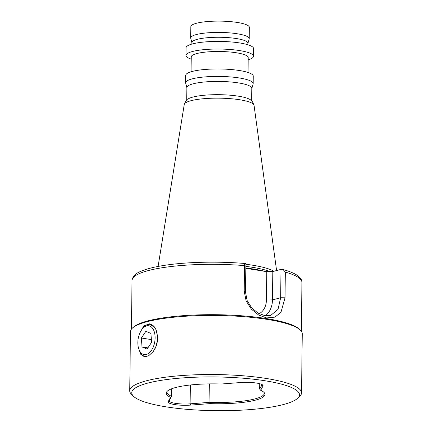 <?xml version="1.0" encoding="UTF-8"?>
<svg xmlns="http://www.w3.org/2000/svg" width="432" height="432" viewBox="0 0 432 432"><rect width="100%" height="100%" fill="white"/><g stroke="black" fill="none" stroke-linecap="round" stroke-linejoin="round"><path stroke-width="0.65" d="M245.819 268.326L266.765 271.663L272.813 271.544L272.468 299.905A21.784 17.242 -104.7 0 1 265.356 315.76M272.813 271.544L281.005 269.395L280.66 297.751L278.008 309.409L270.599 315.506L265.037 315.711L257.99 313.081L251.608 307.778L247.109 300.483L245.527 292.162L244.22 291.308L244.539 265.599C244.663 263.93 245.014 263.272 245.581 263.612L245.873 263.801L245.527 292.162M209.952 403.612L190.534 405.103A15.962 3.208 0.7 0 1 174.668 404.568A15.962 3.208 0.7 0 1 168.237 401.555L170.543 397.343A49.383 9.931 0.7 0 1 166.601 392.04A49.383 9.931 0.7 0 1 221.276 384.016L240.694 382.525A15.962 3.208 0.7 0 1 256.559 383.06A15.962 3.208 0.7 0 1 262.759 385.069A15.962 3.208 0.7 0 1 262.991 386.073L260.685 390.29A49.383 9.931 0.7 0 1 264.659 393.239A49.383 9.931 0.7 0 1 209.952 403.612L209.083 402.295A48.703 9.796 -179.3 0 0 264.33 393.26A48.703 9.796 -179.3 0 0 264.249 392.666M167.027 391.478A48.703 9.796 -179.3 0 0 166.93 392.072A48.703 9.796 -179.3 0 0 171.58 396.328L169.322 400.534A14.882 2.992 -179.3 0 0 169.236 400.847A14.882 2.992 -179.3 0 0 175.322 403.342A14.882 2.992 -179.3 0 0 190.112 403.839L208.991 402.392M259.157 313.724A17.453 13.813 75.3 0 0 266.42 300.019L266.765 271.663M132.332 328.153L133.267 327.272A84.964 17.086 -179.3 0 1 266.598 318.605A84.964 17.086 0.7 0 1 299.56 329.308L300.478 330.205A85.909 17.275 0.7 0 1 302.265 333.774L301.541 392.877A85.909 17.275 -179.3 0 0 266.425 378.491A85.909 17.275 0.7 0 0 176.893 375.953A85.909 17.275 0.7 0 0 129.735 390.776L130.459 331.673A85.909 17.275 -179.3 0 1 132.332 328.153A85.909 17.275 -179.3 0 1 267.143 319.388A85.909 17.275 0.7 0 1 300.478 330.205M133.483 396.274A83.878 16.864 0.7 0 1 170.262 379.096A83.878 16.864 0.7 0 1 265.199 380.792A83.878 16.864 -179.3 0 1 297.659 398.282A83.878 16.864 -179.3 0 1 166.028 406.836A83.878 16.864 0.7 0 1 133.483 396.274L131.522 394.346A85.909 17.275 0.7 0 1 129.735 390.776M138.791 348.997L140.789 354.31L144.315 356.697L148.684 355.709L153.241 351.583L156.643 345.292L157.999 337.878L155.536 328.309L149.542 323.833L143.775 325.89L139.795 333.121M150.341 324.011A16.643 9.607 -81 0 0 147.49 324.648M254.048 105.403A34.922 7.02 0.7 0 0 239.782 99.76A34.922 7.02 0.7 0 0 203.861 98.69A34.922 7.02 0.7 0 0 184.243 104.549C185.674 100.964 186.953 99.112 188.071 98.987A32.47 6.529 -179.3 0 1 238.383 96.174A32.47 6.529 0.7 0 1 250.349 99.749C251.467 99.9 252.704 101.785 254.048 105.403L276.588 270.556M273.899 271.258A60.134 12.091 -179.3 0 0 252.623 265.21A60.134 12.091 0.7 0 0 245.867 264.271M265.199 271.415A62.3 12.528 -179.3 0 0 253.849 269.114A62.3 12.528 -179.3 0 0 245.824 268.018M191.894 42.719L190.739 38.275A29.263 5.886 -179.3 0 1 190.696 37.951A29.263 5.886 -179.3 0 1 206.761 32.902A29.263 5.886 -179.3 0 1 237.254 33.766A29.263 5.886 0.7 0 1 249.221 38.669A29.263 5.886 0.7 0 1 249.172 38.988L247.903 43.405M190.696 37.951L190.836 26.649A29.263 5.886 -179.3 0 1 206.901 21.6A29.263 5.886 -179.3 0 1 237.395 22.464A29.263 5.886 0.7 0 1 249.356 27.362L249.221 38.669M247.887 44.761L247.903 43.249A28.004 5.632 -179.3 0 0 236.455 38.561A28.004 5.632 0.7 0 0 207.274 37.735A28.004 5.632 0.7 0 0 191.9 42.568L191.878 44.075M191.225 59.135A33.766 6.788 -179.3 0 1 185.976 55.42A33.766 6.788 -179.3 0 1 204.514 49.594A33.766 6.788 -179.3 0 1 239.706 50.587A33.766 6.788 0.7 0 1 253.508 56.246A33.766 6.788 0.7 0 1 248.179 59.827M185.976 55.42L186.073 47.795A33.766 6.788 0.7 0 1 204.606 41.969A33.766 6.788 0.7 0 1 239.798 42.968A33.766 6.788 0.7 0 1 253.606 48.622L253.508 56.246M248.022 72.473L248.206 57.569A28.48 5.724 -179.3 0 0 236.563 52.801A28.48 5.724 0.7 0 0 206.885 51.959A28.48 5.724 0.7 0 0 191.252 56.873L191.068 71.777M186.883 87.75L185.69 83.176A33.766 6.788 -179.3 0 1 185.641 82.804A33.766 6.788 -179.3 0 1 204.179 76.977A33.766 6.788 -179.3 0 1 239.371 77.976A33.766 6.788 0.7 0 1 253.174 83.63A33.766 6.788 0.7 0 1 253.12 84.002L251.818 88.544M185.641 82.804L185.733 75.362A33.766 6.788 0.7 0 1 204.271 69.536A33.766 6.788 0.7 0 1 239.463 70.529A33.766 6.788 0.7 0 1 253.265 76.183L253.174 83.63M251.667 100.829L251.818 88.36A32.47 6.529 -179.3 0 0 238.545 82.922A32.47 6.529 0.7 0 0 204.709 81.967A32.47 6.529 0.7 0 0 186.883 87.566L186.732 100.035M266.42 300.019L272.468 299.905L280.66 297.751L285.017 297.799L285.336 272.095L283.063 269.557L281.005 269.395M285.017 297.799L280.978 312.255L274.973 317.12L266.603 317.941L258.649 315.041L251.381 309.182L246.105 300.883L244.22 291.308M260.685 390.29L259.686 389.075L259.745 383.719M209.304 383.891L209.083 402.295M171.58 396.328L171.671 388.773M244.539 265.599A84.964 17.086 -179.3 0 0 132.03 280.4C133.148 273.461 140.346 271.458 145.724 269.498C150.725 267.894 156.865 266.533 164.144 265.405C186.316 261.911 218.327 261.182 245.365 263.531L245.581 263.612M259.686 389.075L261.932 384.977A14.882 2.992 -179.3 0 0 262.019 384.658A14.882 2.992 -179.3 0 0 262.008 384.556M170.543 397.343L171.569 396.436M145.082 356.762A16.643 9.607 99 0 1 142.614 355.288M297.659 398.282L299.668 396.398A85.909 17.275 -179.3 0 0 301.541 392.877M149.953 326.106A14.612 8.435 -81 0 0 142.214 329.049A14.612 8.435 -81 0 0 138.964 349.461A14.612 8.435 -81 0 0 142.997 354.278A14.612 8.435 -81 0 0 154.381 343.591A14.612 8.435 -81 0 0 149.953 326.106M147.15 356.4A16.232 9.369 99 0 1 145.233 356.432A16.232 9.369 99 0 1 143.921 356.049A16.232 9.369 99 0 1 139.439 350.703L138.964 349.461M142.214 329.049L143.046 328.018A16.232 9.369 99 0 1 150.336 324.367A16.232 9.369 99 0 1 151.648 324.751A16.232 9.369 99 0 1 154.386 349.942M141.399 338.013L142.004 346.928L147.08 349.11L151.546 342.371L150.941 333.455L145.87 331.274L141.399 338.013L151.357 339.595M147.901 347.868L142.004 346.928M168.237 401.555L169.322 400.534M270.097 271.598A60.134 12.091 -179.3 0 0 252.596 267.332A60.134 12.091 -179.3 0 0 245.84 266.393M301.347 331.204L301.946 282.479A84.964 17.086 -179.3 0 0 285.336 272.095M190.534 405.103L190.112 403.839L190.345 384.988M262.991 386.073L261.938 384.518M131.436 329.13L132.03 280.4M301.946 282.479C302.173 279.968 300.353 277.425 296.471 274.844C293.242 272.873 288.776 271.112 283.063 269.557M184.243 104.549L158.101 266.447"/></g></svg>
